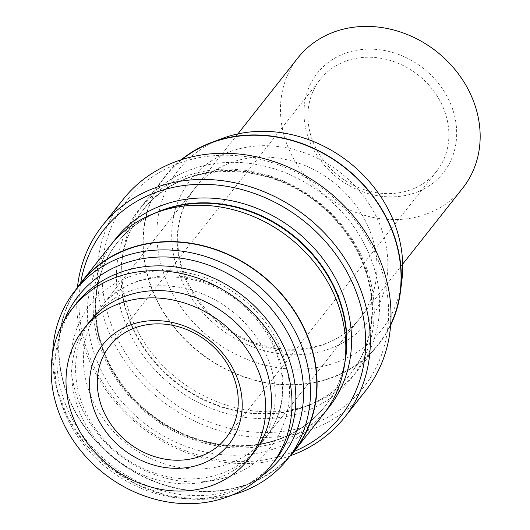 <?xml version="1.0" encoding="UTF-8"?>
<svg xmlns="http://www.w3.org/2000/svg" width="530" height="530" viewBox="0 0 530 530"><rect width="100%" height="100%" fill="white"/><g stroke="black" fill="none" stroke-linecap="round" stroke-linejoin="round"><path stroke-width="0.4" stroke-dasharray="2.65 1.99" d="M226.29 471.514A105.026 90.955 38.3 0 1 102.548 437.932A105.026 90.955 38.3 0 1 93.022 317.245A105.026 90.955 38.3 0 1 231.809 310.977A105.026 90.955 38.3 0 1 257.838 447.452A105.026 90.955 38.3 0 1 226.29 471.514M462.73 188.104A105.026 90.955 38.3 0 1 431.182 212.166A105.026 90.955 38.3 0 1 307.433 178.59A105.026 90.955 38.3 0 1 297.906 57.896M274.805 460.855A126.643 109.677 38.3 0 1 236.758 489.872A126.643 109.677 38.3 0 1 87.543 449.38A126.643 109.677 38.3 0 1 76.055 303.842M414.308 188.369A74.134 64.203 38.3 0 1 326.957 164.664A74.134 64.203 38.3 0 1 320.233 79.467A74.134 64.203 38.3 0 1 418.203 75.048A74.134 64.203 38.3 0 1 436.574 171.382A74.134 64.203 38.3 0 1 414.308 188.369M419.21 191.191A80.315 69.549 -141.7 0 0 417.779 64.296A80.315 69.549 -141.7 0 0 303.968 113.519A80.315 69.549 -141.7 0 0 419.21 191.191M89.192 322.088A105.026 90.955 -141.7 0 0 98.719 442.782A105.026 90.955 -141.7 0 0 222.461 476.364A105.026 90.955 -141.7 0 0 254.009 452.302M161.935 210.516A132.208 114.493 -141.7 0 0 117.15 242.853A132.208 114.493 -141.7 0 0 129.141 394.784A132.208 114.493 -141.7 0 0 284.908 437.051A132.208 114.493 -141.7 0 0 324.625 406.762A132.208 114.493 -141.7 0 0 345.719 355.709M109.948 245.986A135.912 117.706 -141.7 0 0 122.278 402.171A135.912 117.706 -141.7 0 0 282.417 445.631A135.912 117.706 -141.7 0 0 323.247 414.493M122.98 199.591A154.449 133.752 -141.7 0 0 136.992 377.075A154.449 133.752 -141.7 0 0 318.967 426.464A154.449 133.752 -141.7 0 0 365.362 391.074M318.318 421.86A150.739 130.546 -141.7 0 0 315.628 183.691A150.739 130.546 -141.7 0 0 102.012 276.09A150.739 130.546 -141.7 0 0 318.318 421.86M290.4 455.74A154.449 133.752 38.3 0 1 140.576 426.464A154.449 133.752 38.3 0 1 77.42 287.485M293.984 451.52A150.739 130.546 38.3 0 1 141.417 425.398A150.739 130.546 38.3 0 1 80.692 283.02M310.991 409.008A135.607 117.435 -141.7 0 0 351.728 377.943A135.607 117.435 -141.7 0 0 318.119 201.731A135.607 117.435 -141.7 0 0 138.92 209.82A135.607 117.435 -141.7 0 0 151.216 365.647A135.607 117.435 -141.7 0 0 310.991 409.008M310.997 409.008A135.607 117.435 -141.7 0 0 351.728 377.936A135.607 117.435 -141.7 0 0 318.126 201.725A135.607 117.435 -141.7 0 0 138.92 209.814A135.607 117.435 -141.7 0 0 151.222 365.647A135.607 117.435 -141.7 0 0 310.997 409.008M310.799 404.284A132.208 114.493 38.3 0 1 305.731 406.325A132.208 114.493 38.3 0 1 175.801 381.878A132.208 114.493 38.3 0 1 121.946 261.138A132.208 114.493 38.3 0 1 143.04 210.079A132.208 114.493 38.3 0 1 317.755 202.195A132.208 114.493 38.3 0 1 350.516 373.994A132.208 114.493 38.3 0 1 310.799 404.284M222.136 138.482A129.293 111.969 -141.7 0 0 172.588 293.454A129.293 111.969 -141.7 0 0 342.4 360.022A129.293 111.969 -141.7 0 0 401.866 280.469M181.154 159.788A135.912 117.706 -141.7 0 0 169.865 321.869A135.912 117.706 -141.7 0 0 337.948 375.339A135.912 117.706 -141.7 0 0 390.623 325.268M316.377 402.19A135.607 117.435 38.3 0 1 311.176 404.291A135.607 117.435 38.3 0 1 177.908 379.208A135.607 117.435 38.3 0 1 122.668 255.367A135.607 117.435 38.3 0 1 144.306 202.997A135.607 117.435 38.3 0 1 323.505 194.914A135.607 117.435 38.3 0 1 357.114 371.119A135.607 117.435 38.3 0 1 316.377 402.19M390.683 324.433A135.607 117.435 38.3 0 1 378.533 344.01A135.607 117.435 38.3 0 1 337.796 375.074A135.607 117.435 38.3 0 1 178.027 331.714A135.607 117.435 38.3 0 1 165.724 175.887A135.607 117.435 38.3 0 1 181.962 159.53M289.367 456.88A135.912 117.706 38.3 0 1 253.691 481.989A135.912 117.706 38.3 0 1 96.586 441.934A135.912 117.706 38.3 0 1 76.552 288.757M294.282 450.652A135.607 117.435 38.3 0 1 253.545 481.724A135.607 117.435 38.3 0 1 93.77 438.363A135.607 117.435 38.3 0 1 81.468 282.53M52.682 353.099A135.607 117.435 -141.7 0 0 52.609 357.975A135.607 117.435 -141.7 0 0 227.569 496.193A135.607 117.435 -141.7 0 0 232.292 494.993M326.036 410.79A135.912 117.706 38.3 0 1 288.161 438.356A135.912 117.706 38.3 0 1 129.784 396.897A135.912 117.706 38.3 0 1 112.903 242.415M155.29 213.007A132.208 114.493 -141.7 0 0 117.455 242.462A132.208 114.493 -141.7 0 0 129.446 394.393A132.208 114.493 -141.7 0 0 285.219 436.667A132.208 114.493 -141.7 0 0 324.93 406.377A132.208 114.493 -141.7 0 0 344.831 362.752M310.494 404.668A132.208 114.493 38.3 0 1 154.727 362.401A132.208 114.493 38.3 0 1 142.729 210.47A132.208 114.493 38.3 0 1 317.444 202.586A132.208 114.493 38.3 0 1 350.211 374.379A132.208 114.493 38.3 0 1 310.494 404.668M224.74 153.74A113.672 98.441 -141.7 0 0 226.767 333.344A113.672 98.441 -141.7 0 0 387.854 263.668A113.672 98.441 -141.7 0 0 224.74 153.74M226.25 164.479A105.026 90.955 38.3 0 1 349.992 198.061A105.026 90.955 38.3 0 1 359.519 318.749A105.026 90.955 38.3 0 1 327.971 342.811A105.026 90.955 38.3 0 1 204.222 309.228A105.026 90.955 38.3 0 1 194.695 188.541A105.026 90.955 38.3 0 1 226.25 164.479M234.141 461.577A105.026 90.955 38.3 0 1 110.399 427.995A105.026 90.955 38.3 0 1 100.872 307.307A105.026 90.955 38.3 0 1 239.666 301.04A105.026 90.955 38.3 0 1 265.689 437.515A105.026 90.955 38.3 0 1 234.141 461.577M235.863 473.846A114.911 99.514 -141.7 0 0 233.81 292.295A114.911 99.514 -141.7 0 0 70.974 362.725A114.911 99.514 -141.7 0 0 235.863 473.846M64.15 320.676A129.737 112.353 -141.7 0 0 101.627 456.794A129.737 112.353 -141.7 0 0 243.045 486.434A129.737 112.353 -141.7 0 0 261.177 476.337M237.864 133.904L93.022 317.245M402.681 264.112L257.838 447.452M320.233 79.467L109.597 346.09M436.574 171.382L225.939 437.999M117.15 242.853L117.455 242.462C91.239 274.831 88.43 324.592 110.843 366.349C122.887 388.98 139.893 407.537 161.869 422.019C199.916 447.214 248.689 452.786 285.544 436.409C301.385 429.499 314.515 419.488 324.93 406.377L324.625 406.762M143.04 210.079L142.729 210.47C181.585 157.331 276.031 158.576 329.441 213.809C350.986 235.307 364.488 260.011 369.933 287.923C375.578 320.988 369.006 349.807 350.211 374.379L350.516 373.994M359.519 318.749C329.673 359.784 255.997 359.744 213 316.781C194.45 298.781 183.102 278.011 178.961 254.48C175.152 229.112 180.399 207.131 194.695 188.541L100.872 307.307C130.559 266.411 204.235 266.391 247.298 309.414C265.875 327.447 277.23 348.223 281.364 371.755C285.166 397.083 279.939 419.005 265.689 437.515L359.519 318.749M305.731 406.325L311.176 404.291M121.946 261.138L122.668 255.367M165.724 175.887L144.306 202.997M378.533 344.01L357.114 371.119M52.609 357.975L56.524 388.112L67.668 417.395L85.383 444.153L108.65 466.87L136.137 484.254L166.274 495.298L197.339 499.359L227.569 496.193"/><path stroke-width="0.79" d="M237.864 133.904L297.906 57.896A105.026 90.955 38.3 0 1 436.7 51.635A105.026 90.955 38.3 0 1 462.73 188.104L402.681 264.112M232.928 494.722A126.643 109.677 -141.7 0 0 270.976 465.704A126.643 109.677 -141.7 0 0 239.593 301.133A126.643 109.677 -141.7 0 0 72.226 308.685A126.643 109.677 -141.7 0 0 83.713 454.223A126.643 109.677 -141.7 0 0 232.928 494.722M72.226 308.685L76.055 303.842A126.643 109.677 38.3 0 1 243.422 296.283A126.643 109.677 38.3 0 1 274.805 460.855L270.976 465.704M216.717 483.632A105.026 90.955 -141.7 0 0 248.265 459.57A105.026 90.955 -141.7 0 0 222.236 323.101A105.026 90.955 -141.7 0 0 83.448 329.362A105.026 90.955 -141.7 0 0 92.975 450.05A105.026 90.955 -141.7 0 0 216.717 483.632M248.265 459.57L254.009 452.302A105.026 90.955 -141.7 0 0 227.98 315.827A105.026 90.955 -141.7 0 0 89.192 322.088L83.448 329.362M203.672 454.985A74.134 64.203 -141.7 0 0 225.939 437.999A74.134 64.203 -141.7 0 0 207.568 341.665A74.134 64.203 -141.7 0 0 109.597 346.09A74.134 64.203 -141.7 0 0 116.322 431.281A74.134 64.203 -141.7 0 0 203.672 454.985M204.746 462.657A80.315 69.549 38.3 0 1 89.504 384.985A80.315 69.549 38.3 0 1 203.315 335.762A80.315 69.549 38.3 0 1 204.746 462.657M294.521 450.844L323.247 414.493A135.912 117.706 -141.7 0 0 344.931 362.003L345.719 355.709A132.208 114.493 -141.7 0 0 291.864 234.969A132.208 114.493 -141.7 0 0 161.935 210.516L155.999 212.742A135.912 117.706 -141.7 0 0 109.948 245.986L81.229 282.338A135.912 117.706 38.3 0 1 260.839 274.235A135.912 117.706 38.3 0 1 294.521 450.844A135.912 117.706 38.3 0 1 289.367 456.88M344.931 362.003A135.912 117.706 -141.7 0 0 289.565 237.877A135.912 117.706 -141.7 0 0 155.999 212.742M344.679 417.256L365.362 391.074A154.449 133.752 -141.7 0 0 327.089 190.383A154.449 133.752 -141.7 0 0 122.98 199.591L102.303 225.767A154.449 133.752 38.3 0 1 306.406 216.558A154.449 133.752 38.3 0 1 344.679 417.256A154.449 133.752 38.3 0 1 298.284 452.64A154.449 133.752 38.3 0 1 290.4 455.74M77.42 287.485A154.449 133.752 38.3 0 1 102.303 225.767M80.692 283.02A150.739 130.546 38.3 0 1 302.617 220.016A150.739 130.546 38.3 0 1 295.342 450.944A150.739 130.546 38.3 0 1 293.984 451.52M390.623 325.268A135.912 117.706 -141.7 0 0 400.461 291.712L401.866 280.469A129.293 111.969 -141.7 0 0 349.197 162.392A129.293 111.969 -141.7 0 0 222.136 138.482L211.53 142.451A135.912 117.706 -141.7 0 0 181.154 159.788M400.461 291.712A135.912 117.706 -141.7 0 0 345.096 167.586A135.912 117.706 -141.7 0 0 211.53 142.451M181.962 159.53A135.607 117.435 38.3 0 1 344.931 167.798A135.607 117.435 38.3 0 1 390.683 324.433M76.552 288.757A135.912 117.706 38.3 0 1 81.229 282.338M75.127 290.559L81.468 282.53A135.607 117.435 38.3 0 1 260.674 274.447A135.607 117.435 38.3 0 1 294.282 450.652L287.936 458.682A135.607 117.435 -141.7 0 0 254.334 282.47A135.607 117.435 -141.7 0 0 75.127 290.559A135.607 117.435 -141.7 0 0 52.682 353.099M232.292 494.993A135.607 117.435 -141.7 0 0 247.205 489.753A135.607 117.435 -141.7 0 0 287.936 458.682M112.903 242.415A135.912 117.706 38.3 0 1 295.309 230.603A135.912 117.706 38.3 0 1 326.036 410.79M344.831 362.752A132.208 114.493 -141.7 0 0 292.169 234.578A132.208 114.493 -141.7 0 0 155.29 213.007M261.177 476.337A129.737 112.353 -141.7 0 0 249.869 288.128A129.737 112.353 -141.7 0 0 64.15 320.676"/></g></svg>
